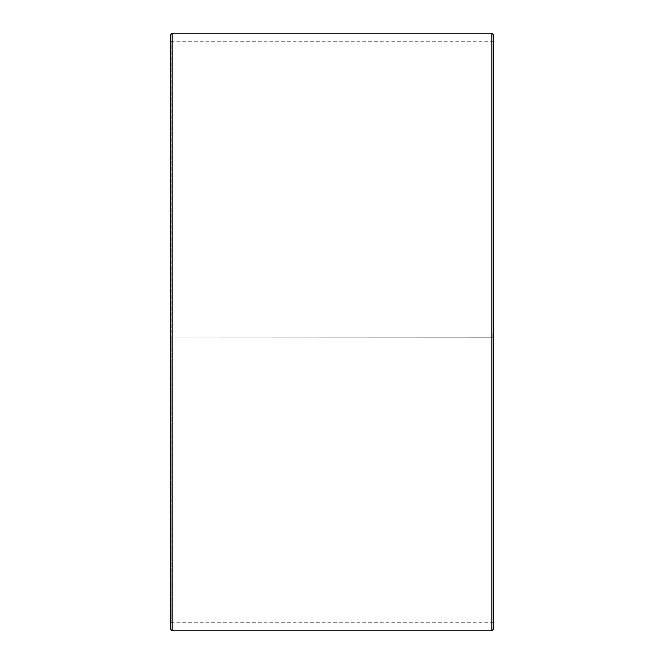 <?xml version="1.0" encoding="UTF-8"?>
<svg xmlns="http://www.w3.org/2000/svg" width="664" height="664" viewBox="0 0 664 664"><rect width="100%" height="100%" fill="white"/><g stroke="black" fill="none" stroke-linecap="round" stroke-linejoin="round"><path stroke-width="0.5" stroke-dasharray="3.32 2.49" d="M171.129 337.071L493.51 337.188L171.129 337.071L171.129 622.724L171.129 41.276L171.129 332L170.49 332L493.51 332L171.129 332M492.871 337.071L492.871 332M170.49 337.088L170.49 34.819M170.49 337.188L170.49 629.181M172.1 337.212L172.1 630.8M172.1 33.2L172.1 332M491.899 337.212L491.899 630.8M491.899 33.2L491.899 332M493.51 337.188L493.51 629.181M493.51 34.819L493.51 337.088M493.51 40.629L492.871 41.276L171.129 41.276L170.49 40.629M493.51 623.371L492.871 622.724L171.129 622.724L170.49 623.371"/><path stroke-width="1" d="M170.49 629.181L170.49 34.819L172.1 33.2L172.1 630.8L170.49 629.181M491.899 33.2L493.51 34.819L493.51 629.181L491.899 630.8L491.899 33.2L172.1 33.2M491.899 630.8L172.1 630.8"/></g></svg>
